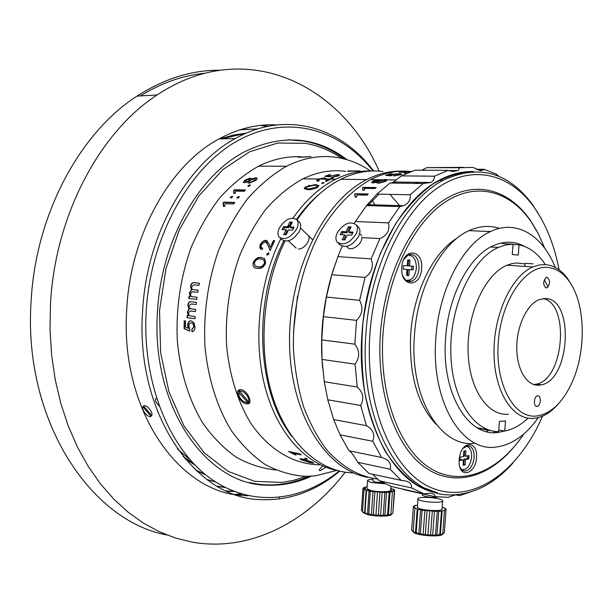<?xml version="1.0" encoding="UTF-8"?>
<svg xmlns="http://www.w3.org/2000/svg" width="613" height="613" viewBox="0 0 613 613"><rect width="100%" height="100%" fill="white"/><g stroke="black" fill="none" stroke-linecap="round" stroke-linejoin="round"><path stroke-width="0.92" d="M308.5 185.448L309.075 185.685M248.319 495.771L244.035 495.542C179.348 493.848 119.206 409.768 126.814 308.017C130.891 233.66 170.613 164.529 219.094 138.875C238.258 128.515 257.422 123.872 276.578 124.937M339.725 471.144C315.396 491.511 288.715 500.982 259.674 499.572C195.057 498.101 134.914 413.124 142.668 309.979C146.844 234.618 186.735 164.537 235.262 138.569C286.348 109.819 341.089 127.274 373.585 170.973M339.15 471.006C301.09 501.909 251.092 507.817 209.922 478.056C168.935 448.356 141.741 381.677 146.262 310.224C150.99 234.296 191.264 164.751 240.25 139.335C289.405 113.75 340.997 129.971 372.995 170.981M156.453 398.212L155.411 399.461L155.648 401.5L159.096 405.99M311.35 476.209C297.075 482.799 282.348 485.795 267.168 485.182C206.696 485.358 150.269 406.388 157.564 310.515C161.495 240.005 199.34 174.628 245.031 151.549C282.516 133.734 316.53 136.461 347.058 159.717M177.287 448.77L190.291 459.995M379.202 171.15C341.479 84.632 245.667 35.952 157.112 94.977C100.149 131.757 55.193 215.04 50.511 303.55L50.013 329.342L51.592 354.804L55.216 379.6L60.802 403.423L68.25 425.989L77.437 447.038L88.188 466.347L100.348 483.726L113.719 499.043L128.117 512.184L143.342 523.081L159.211 531.701L175.525 538.038L192.107 542.114C249.912 552.344 306.937 522.084 345.242 472.225M219.385 70.227C191.631 70.074 164.184 78.702 137.051 96.103C80.265 132.324 35.654 214.121 31.125 301.06C22.819 419.936 90.463 521.042 166.958 535.011M204.665 73.253C182.881 75.384 161.418 82.939 140.27 95.927M143.779 407.752L144.4 406.948M150.882 414.572L150.216 415.323M236.787 494.722L242.327 494.231M241.001 493.84L234.771 494.369M227.032 491.289L234.12 491.45M226.281 490.944L233.139 491.067M265.95 485.121L266.341 484.983M217.4 486.362L225.262 487.504M260.778 484.645L261.353 484.492M217.117 486.201L224.695 487.212M258.878 484.393L259.33 484.278M206.926 479.504L215.676 482.01M207.202 479.703L215.584 481.956M195.516 469.941L205.263 474.447M196.444 470.807L205.738 474.837M183.057 456.424L193.938 463.964M184.758 458.486L195.072 465.137M245.989 133.243L221.745 138.822M246.303 133.105L233.262 135.082L220.213 138.852M257.728 128.891L240.012 129.787M257.414 128.983L240.855 129.519M268.218 126.24L261.184 125.32M267.406 126.401L260.249 125.42M528.038 418.127C520.698 425.161 512.928 429.468 504.729 431.046L505.51 420.893L499.449 421.376L498.66 431.59C473.19 431.95 451.03 397.163 450.77 350.958C450.271 304.807 472.255 258.609 498.346 247.43L505.725 244.97L513.05 244.181L512.253 254.533L518.284 255.092L519.073 244.802C529.371 247.077 538.13 253.675 545.355 264.617M513.05 244.181L502.315 243.622M513.027 244.487L519.073 244.802M504.729 431.046L498.783 430.02M488.101 429.751L477.152 427.751M301.312 454.915L292.278 452.961L296.163 454.969L294.799 454.67L288.539 451.459L300.117 453.965L301.312 454.915M305.941 458.945L304.699 458.133L306.194 458.455L307.435 459.275L305.941 458.945M300.929 459.719L299.887 458.708L303.588 459.191L312.63 462.294L313.733 463.206L309.971 462.639L300.929 459.719L300.064 458.677M262.134 249.568C259.843 249.139 259.253 247.437 260.349 244.472C261.766 241.798 263.628 240.411 265.919 240.304L268.762 243.491L270.256 247.391L273.421 240.557L274.647 240.633L270.103 250.694L267.712 244.587L265.391 241.606L261.521 244.618C260.724 246.694 261.115 247.897 262.709 248.219L262.134 249.568M268.379 252.778L268.862 254.127L266.977 255.184L266.877 253.989L268.379 252.778M253.169 262.494C255.322 258.579 258.027 256.939 261.291 257.56L264.808 258.701L265.59 263.444C263.498 267.383 260.839 269 257.613 268.295C254.089 268.456 252.602 266.525 253.169 262.494L253.453 262.655C255.606 258.755 258.311 257.115 261.567 257.744L264.555 258.494M336.92 175.954L331.418 177.318L338.085 175.992C340.23 175.111 340.1 174.651 337.679 174.59L329.334 176.276L326.821 176.008L330.522 174.674L329.319 174.667L324.859 176.299L329.641 176.812L331.426 175.847L336.66 174.92L337.97 175.165L336.989 176.352L337.993 175.303M318.262 181.249L316.523 180.766L318.553 179.011L324.584 177.816L326.645 178.896L327.135 180.314L332.139 177.839L333.365 177.847L326.07 181.594L325.227 179.088L323.71 178.268L318.99 179.379C317.611 180.161 317.687 180.605 319.22 180.72L318.262 181.249M323.733 182.467L323.84 183.011L321.963 183.548L321.856 182.981L323.733 182.467M305.289 186.965L315.105 184.59L318.852 185.44L317.749 187.187L316.53 187.93L310.63 189.593L308.04 189.67L304.217 188.773L305.289 186.965L305.42 187.333L315.22 184.973L318.921 185.739M347.732 170.973L360.137 171.042L347.74 171.288M246.441 403.867C240.097 403.124 234.02 390.519 239.821 389.692L241.231 389.692C247.353 390.519 253.246 403.377 247.936 403.883L246.441 403.867M338.284 470.784C306.653 465.068 277.582 434.073 265.153 387.408C252.801 340.759 258.993 282.049 280.861 238.664M293.075 218.044C305.749 200.076 319.971 187.134 335.732 179.211C347.916 173.203 360.038 170.468 372.099 171.004M319.526 464.807C293.995 464.432 269 450.095 250.74 423.146C237.767 401.852 229.316 374.934 226.565 345.226C225.147 314.538 229.408 284.907 239.361 256.326C246.84 238.35 255.905 222.366 266.548 208.382C277.873 195.808 289.972 185.954 302.845 178.82C317.258 171.939 331.526 169.456 345.64 171.372M389.96 194.359L400.381 206.512M292.209 436.824C256.931 393.148 252.135 302.04 283.834 240.894M296.539 219.37C303.604 209.309 311.297 200.796 319.618 193.854M336.667 470.47L315.243 475.864L305.343 476.362C291.566 475.366 278.179 471.42 265.184 464.524C252.633 455.926 241.307 444.555 231.208 430.403C217.201 407.415 208.022 378.459 204.972 346.498C203.332 313.504 207.815 281.589 218.427 250.748C226.412 231.331 236.112 214.014 247.522 198.788C259.682 185.072 272.693 174.222 286.562 166.238C303.78 157.687 320.783 154.79 337.556 157.541C349.326 159.533 360.291 164 370.459 170.95M322.722 465.957L319.128 469.819L320.063 470.807L325.764 467.275M191.953 331.641L191.792 329.488L193.762 326.691C193.616 324.43 192.788 323.197 191.256 322.99C189.762 322.821 188.957 323.833 188.85 326.032L189.823 329.005L189.708 331.12L184.122 328.66L184.191 320.791L185.586 320.967L185.501 327.112L188.314 328.33L187.601 325.273C187.892 322.185 189.103 320.706 191.233 320.837L193.762 322.446L195.026 326.867C194.926 329.878 193.9 331.472 191.953 331.641L192.114 329.449L194.083 326.66C193.946 324.407 193.11 323.174 191.578 322.967L190.957 322.967M190.398 310.99L188.482 312.829C188.566 315.005 189.44 316.078 191.11 316.047L195.195 316.553L195.095 318.706L187.095 317.703L187.195 315.565L188.436 315.718L187.272 312.063L188.988 308.998L187.846 305.136C188.199 302.653 189.218 301.527 190.911 301.742L196.39 302.362L196.152 304.508L191.187 303.941L189.049 305.795L189.248 307.542L190.145 308.63L195.685 309.45L195.509 311.603L190.329 310.983M192.651 291.773L190.559 293.627C190.459 295.772 191.256 296.83 192.949 296.776L197.041 297.221L196.758 299.359L188.743 298.477L189.034 296.355L190.275 296.485L189.394 292.884L191.394 289.826L190.566 286.033C191.126 283.597 192.252 282.47 193.938 282.67L199.432 283.198L199.018 285.306L194.045 284.815L191.731 286.669C191.54 288.631 192.145 289.642 193.547 289.711L198.129 290.179L197.777 292.309L192.651 291.773M233.706 203.93L234.833 202.436L223.799 202.098L223.071 203.049L223.408 206.382L224.71 206.428L225.086 203.654L233.706 203.93M231.614 197.907L230.204 197.869L231.377 196.466L232.794 196.505L231.614 197.907M238.288 198.091L236.863 198.053L238.043 196.643L239.468 196.681L238.288 198.091M244.273 191.279L245.499 189.984L234.45 189.746L233.66 190.574L233.791 193.463L235.093 193.501L235.653 191.087L244.273 191.279M249.23 186.237L247.805 186.206L249.07 185.011L250.495 185.034L249.23 186.237M248.227 181.502L244.51 182.797L243.392 182.406L244.564 180.322L250.257 178.015L250.901 179.257L255.667 177.762C257.598 177.923 257.636 178.82 255.774 180.46L249.131 183.226L247.813 182.766L248.227 181.502M310.002 156.621L300.332 157.212C297.021 157.173 296.853 157.028 299.811 156.775L300.998 156.775C298.968 156.943 299.251 157.035 301.864 157.035L309.734 156.736C311.304 156.652 311.396 156.614 310.002 156.621M275.735 469.979C262.058 468.508 248.801 464.194 235.974 457.045C223.615 448.264 212.504 436.839 202.627 422.778C188.965 400.021 180.107 371.662 177.287 340.567C175.862 308.515 180.437 277.597 191.018 247.821C198.964 229.07 208.596 212.343 219.906 197.654C231.959 184.398 244.855 173.9 258.602 166.169C272.609 159.296 286.6 156.154 300.577 156.736M188.214 328.116L188.635 328.3L187.923 325.25C188.099 322.622 189.072 321.143 190.835 320.814M189.716 330.943L184.444 328.629L184.513 320.837M195.095 318.66L187.095 317.703M187.417 317.695L187.517 315.603M188.436 315.718L187.272 312.063M187.593 312.078L189.31 309.021L187.846 305.136M188.168 305.159C188.52 302.684 189.547 301.558 191.225 301.78L190.911 301.742M191.225 301.78L196.39 302.362M196.152 304.5L191.187 303.941M195.509 311.58L190.72 311.006M192.773 296.753L197.041 297.236M193.317 289.681L198.122 290.217M189.065 298.516L189.348 296.401L190.589 296.539L189.716 292.945L191.708 289.895L190.881 286.11C191.44 283.681 192.566 282.562 194.252 282.754L199.424 283.252M223.301 203.317L224.013 202.39L234.618 202.719M223.699 206.389L223.362 203.416M230.657 197.876L231.584 196.781L232.542 196.804M248.962 180.36L248.985 179.057L245.844 180.329L245.798 181.67L249.116 180.705L249.66 179.517M245.307 181.563L245.966 182.015L249.116 180.705M249.545 181.869L250.548 182.429L254.495 180.437L255.276 179.111L254.334 178.804L250.196 180.414L249.445 181.762L250.388 182.084M250.548 182.429L254.656 180.789L254.495 180.437M254.656 180.789L255.276 179.111M247.913 182.896L248.388 181.846L247.805 182.184M251.376 178.988L251.054 179.601L255.813 178.115L257.161 178.498M243.468 182.498L244.717 180.666L250.411 178.368L251.23 178.559M305.941 157.035L300.355 157.212M299.221 157.204L306.316 157.02M372.275 200.673L375.631 205.868M311.32 462.516L313.542 462.846L312.822 463.183M348.966 170.973L359.793 170.943L348.966 170.973M304.27 188.85L305.42 187.333M305.849 188.49L309.09 189.317L316.683 187.517L316.745 185.54L314.155 185.218L306.523 186.965L305.772 188.268L308.952 188.95L316.553 187.141M316.683 187.517L317.358 186.176M315.105 184.59L315.22 184.973M321.748 183.525L324.047 182.866M318.124 180.483L318.66 181.027M323.335 178.276L324.668 178.207L326.737 179.287L327.235 180.705L332.537 178.23M316.576 180.843L320.653 178.751M317.833 179.341L317.925 179.724M330.384 175.77L330.461 176.169L331.464 175.831M337.594 174.989L339.533 175.234M337.679 174.59L337.74 174.989M325.702 176.391L329.396 175.057M327.694 176.1L326.898 176.406L329.411 176.667L330.461 176.169M329.334 176.276L329.411 176.667M255.606 266.318L258.349 267.015C260.854 267.643 262.962 266.463 264.663 263.467L263.851 260.012L260.77 258.954C258.257 258.418 256.127 259.613 254.387 262.533L255.092 265.996L258.065 266.854C260.563 267.49 262.671 266.303 264.379 263.299M264.663 263.467L264.134 260.188L263.529 259.766M254.778 267.651C253.246 266.801 252.801 265.138 253.453 262.655M267.191 255.307L267.145 254.18L268.831 253.016M270.256 247.391L273.682 240.794L274.547 240.84M270.195 250.464L266.532 242.12M261.851 247.913L262.655 248.357M260.854 249.154L260.609 244.694C262.027 242.028 263.881 240.641 266.172 240.534L267.46 240.97M308.676 462.003L311.787 462.524L311.281 461.995L304.845 459.934C302.232 459.26 301.374 459.29 302.27 460.018L308.676 462.003M306.347 459.865L304.845 459.934M311.841 462.378L311.894 461.911M304.99 459.558C302.715 458.976 301.742 458.93 302.063 459.428M301.757 459.689L301.067 459.336M292.355 452.976L289.397 451.643M300.615 454.363L292.447 452.593L293.895 453.306M233.898 190.842L234.641 190.076L245.192 190.298M234.089 193.47L233.997 191.049M353.647 472.952C320.331 472.286 287.849 444.157 272.716 396.91C257.644 349.716 262.448 287.305 284.915 241.154M297.075 219.921C310.009 201.033 324.599 187.486 340.866 179.272C355.088 172.268 369.141 169.694 383.025 171.548M293.435 332.307L297.527 296.01M393.73 174.153L399.898 173.648L393.73 174.153M367.792 477.374C325.97 470.087 290.309 414.219 289.535 342.859C288.493 271.567 323.58 201.01 366.796 179.578C378.704 173.548 390.55 170.736 402.335 171.157M407.369 171.533L408.074 171.617M307.734 235.017C312.224 237.921 304.592 249.652 298.385 248.939M409.315 172.207L398.933 172.153L411.354 171.433M405.944 173.134L404.289 173.127L405.944 173.134M393.477 175.916L398.986 174.736C400.235 174.276 399.96 174.038 398.159 174.038L393.217 174.69L390.971 175.839L385.531 175.372L390.657 173.732L392.289 173.747L388.29 174.989L391.056 175.211L392.128 174.552L399.446 173.64L401.753 173.985L400.465 174.751L393.477 175.916M377.202 182.03L373.041 182.965L371.593 182.528L372.804 181.164L377.294 179.709L380.137 179.739L380.022 180.437L385.324 179.425L387.102 179.824L385.838 181.318L378.466 183.295L376.803 182.85L377.202 182.03L376.888 182.965M374.804 188.559L376.129 187.555L363.264 187.333L362.406 187.969L362.911 188.467L362.75 190.245L364.268 190.275L364.758 188.375L374.804 188.559M355.379 193.708L354.552 194.451L355.042 194.972L354.988 197.11L356.505 197.148L356.912 194.934L366.972 195.164L368.26 193.992L355.379 193.708L367.854 194.359M322.668 368.313C319.542 334.07 323.289 300.592 333.901 267.866M367.792 205.631L378.987 194.122M393.538 183.08L395.293 182.015M377.861 479.082C359.226 476.684 342.292 467.06 327.043 450.218C317.641 437.805 309.749 423.139 303.389 406.243C298.064 388.297 294.738 369.133 293.42 348.766C292.524 307.519 302.416 265.054 320.354 231.875C334.476 207.953 351.87 190.084 370.581 179.624C384.228 172.72 397.722 170.031 411.047 171.54M455.988 494.66L448.226 497.296L435.092 496.683C435.1 494.499 433.314 493.335 429.736 493.181L424.096 493.902L391.952 486.661L379.255 480.738L372.635 474.263M424.096 493.902L411.522 487.933C411.997 483.504 408.932 481.052 402.335 480.584L368.988 473.466L357.724 462.325C353.87 455.543 350.973 451.689 349.042 450.77L340.077 434.855L333.694 419.583L327.794 399.791L324.285 381.746L322.024 359.41L321.741 339.878L323.373 316.637L326.384 297.083L331.794 274.708L337.863 256.632L342.123 246.28M354.245 223.247L366.513 205.593L376.934 194.076L389.922 183.034L423.261 183.509L430.786 182.49C433.284 181.08 434.517 178.981 434.494 176.199L448.095 170.353L452.632 171.487L458.049 170.552L459.627 167.74L472.998 167.387L480.4 170.667L483.695 169.862L483.994 169.311L496.354 174.084L498.982 176.406M391.148 183.049L393.6 181.992L401.346 175.893L415.039 170.184L448.095 170.353M421.943 170.222L426.671 167.633L463.336 167.357M437.667 492.913L418.273 485.711C405.89 477.527 394.772 465.888 384.926 450.8C376.075 433.897 369.363 414.503 364.796 392.626C361.639 369.746 361.065 346.13 363.057 321.779C366.536 297.596 372.367 274.708 380.535 253.1L395.354 224.205C406.833 207.432 419.323 194.053 432.809 184.069C446.563 176.215 460.256 172.054 473.91 171.571C462.332 171.119 450.647 174.077 438.839 180.437C399.883 200.597 366.007 264.962 361.954 334.085C355.693 416.771 392.987 486.684 437.667 492.913M401.354 480.569L390.205 469.251C391.592 463.428 388.734 459.505 381.623 457.49L372.765 441.268C375.271 434.663 373.171 429.468 366.474 425.683L360.674 405.461C364.375 398.55 363.225 392.397 357.241 387.01L355.065 364.16C359.938 357.471 359.869 350.812 354.85 344.161L356.551 320.361C362.459 314.446 363.486 307.772 359.616 300.332L365.072 277.413C371.792 272.739 373.823 266.563 371.164 258.885L379.914 238.572C387.148 235.492 390.014 230.266 388.519 222.894L399.814 206.596L403.461 205.715C408.534 203.585 410.779 199.945 410.204 194.804L423.131 183.502M434.494 176.199L401.346 175.893M410.204 194.804L376.934 194.076M366.513 205.593L399.814 206.596M388.519 222.894L355.203 221.5M346.996 246.349C349.425 252.901 362.314 244.848 361.854 237.606L379.914 238.572M371.164 258.885L337.863 256.632M331.794 274.708L365.072 277.413M359.616 300.332L326.384 297.083M323.373 316.637L356.551 320.361M354.85 344.161L321.741 339.878M322.024 359.41L355.065 364.16M357.241 387.01L324.285 381.746M327.794 399.791L360.674 405.461M366.474 425.683L333.694 419.583M340.077 434.855L372.765 441.268M381.623 457.49L349.042 450.77M357.724 462.325L390.205 469.251M379.255 480.738L411.522 487.933M403.055 489.458L435.092 496.683M455.382 494.768L459.359 495.641L457.275 494.561M470.301 492.086L459.359 495.641M483.994 169.311L476.416 169.28M459.627 167.74L426.671 167.633M468.631 457.888L467.367 459.145M362.482 194.237L363.019 193.877M373.493 187.9L374.29 187.524M414.518 182.276L419.261 183.448M411.001 171.563L405.814 171.801C404.557 172.008 404.695 172.13 406.227 172.161L409.836 172.008M406.235 172.368L405.024 172.399M399.492 172.268L401.155 172.046M403.929 171.878L405.408 171.839M403.638 172.406L405.162 172.115M402.074 172.115L400.848 172.36M405.017 171.969L403.584 172.008M392.128 174.552L392.182 174.966L393.24 174.682M398.933 174.061L401.599 174.276M399.446 173.64L399.492 174.061M389.339 175.073L388.351 175.402L391.109 175.624L392.182 174.966M386.519 175.456L390.902 174.146M398.917 175.195L399.507 174.536M394.642 175.862L395.623 175.77M362.727 188.206L363.386 187.724L375.623 187.938M363.042 190.245L363.026 188.804M355.256 197.118L355.149 195.233M354.843 194.689L355.525 194.083M371.67 182.636L372.896 181.563L377.608 180.076L380.244 180.161M372.804 181.164L372.896 181.563M379.087 179.571L379.179 179.977M380.374 180.299L380.114 180.843L385.408 179.831L387.171 180.214M380.022 180.437L380.114 180.843M373.692 182.222L374.512 182.544L374.413 182.138L377.914 181.21L378.604 180.567L377.761 180.291L374.29 181.172L373.616 181.908L374.413 182.138M374.512 182.544L378.006 181.617L377.914 181.21M384.351 181.295L385.148 180.444L383.93 180.138L379.347 181.256C378.183 181.984 378.328 182.39 379.792 182.467L384.351 181.295L384.451 181.701L385.171 180.551M378.696 182.253L379.891 182.866L384.451 181.701M378.006 181.617L378.512 180.781M536.95 406.388L537.21 406.35C540.904 405.806 541.463 395.354 537.777 395.814L537.463 395.86C533.777 396.458 533.272 406.909 536.95 406.388M546.206 287.895L546.972 287.773C550.367 283.712 550.39 280.202 547.041 277.237L546.221 277.375C542.85 281.482 542.85 284.984 546.206 287.895M543.356 298.6C569.998 304.086 563.914 379.209 536.536 384.121L533.655 384.543M545.371 298.554C574.389 298.27 570.511 379.462 541.486 384.818L538.605 385.24C526.621 385.952 516.552 369.095 516.751 347.326C516.82 325.595 527.218 304.017 539.363 299.558L545.371 298.554M536.191 416.066C513.763 418.418 494.921 383.845 498.285 341.878C501.319 299.903 525.602 264.985 547.8 267.46C555.991 268.279 563.071 272.823 569.033 281.083C585.89 303.841 586.633 352.375 571.155 384.32C561.776 403.653 550.122 414.235 536.191 416.066M558.412 403.798C551.723 411.576 544.505 416.288 536.773 417.928L533.777 418.35C512.843 420.403 494.331 391.983 493.994 353.356C493.434 314.791 511.526 275.758 532.889 266.908L539.371 264.939L545.769 264.647C554.259 265.521 561.592 270.241 567.768 278.8L571.776 285.344M525.877 263.375L533.187 263.843M508.422 414.25C487.274 416.173 468.508 388.136 468.056 350.153C467.374 312.224 485.519 273.881 507.066 265.207L511.74 263.667L516.399 262.962L525.073 263.935M544.252 279.72L548.152 286.838M151.756 415.599C153.465 412.319 146.201 403.775 143.519 405.906L151.756 415.599M151.112 416.38L142.883 406.695C141.235 410.005 148.4 418.441 151.112 416.38M249.928 401.76L248.334 401.469C250.525 398.044 243.032 389.286 239.844 391.538L239.867 389.676M248.334 401.469L239.844 391.538M247.552 402.289L238.94 392.672C238.434 394.665 239.2 396.94 241.246 399.5L244.258 401.967L249.621 402.664M249.46 402.925L245.867 402.519M238.771 393.454L238.863 390.627L239.07 392.366M391.508 514.315C390.941 516.552 375.83 516.759 367.731 514.614L363.164 512.644M392.45 513.602L390.864 514.744L390.902 514.108L388.427 515.387L387.631 514.652L384.872 515.755L383.317 514.889L380.558 515.817L378.405 514.79L375.915 515.571L373.386 514.361L371.401 515.027L368.773 513.64L370.275 491.32L384.834 492.545L392.412 491.871L392.45 491.373L394.335 491.143L393.538 490.615L394.726 490.254L392.864 512.805M368.773 513.64L367.486 514.261L365.026 512.713L364.559 513.334L361.471 510.606L362.95 488.5L364.451 489.013L364.413 489.565M382.382 491.741L382.343 492.3M379.845 491.664L379.792 492.4M377.47 491.496L377.432 492.024M375.309 491.266L375.256 492.001M372.696 490.875L372.658 491.488M371.118 490.561L371.064 491.373M368.536 489.818L368.474 490.706M367.685 489.427L367.608 490.592M367.126 486.875L365.471 486.921L365.279 489.749M365.471 486.921L365.218 489.733M365.379 487.404L363.463 487.619L363.417 488.369M363.463 487.619L364.199 488.147L364.145 488.906M364.199 488.147L362.95 488.5M364.451 489.013L363.999 489.473L362.513 511.663M363.999 489.473L366.122 489.925L364.559 513.334M366.122 489.925L366.513 490.446L365.026 512.713M366.513 490.446L369.064 490.783L367.486 514.261M369.064 490.783L370.275 491.32M372.98 491.511L371.401 515.027M374.895 492.001L373.386 514.361M377.501 492.032L375.915 515.571M379.914 492.423L378.405 514.79M382.152 492.285L380.558 515.817M384.834 492.545L383.317 514.889M386.466 492.254L384.872 515.755M389.14 492.354L387.631 514.652M390.021 491.933L388.427 515.387M392.412 491.871L390.902 514.108M392.45 491.373L390.864 514.744M394.335 491.143L392.826 513.296M393.538 490.615L393.492 491.243M394.726 490.254L393.178 489.741L393.071 491.297M393.178 489.741L393.569 489.281L393.531 489.856M393.569 489.281L391.431 488.837L391.217 491.902M391.431 488.837L390.987 488.323L390.742 491.917M388.236 491.396L388.175 492.316M386.972 491.565L386.926 492.27M384.29 491.726L384.244 492.484M384.91 483.764L371.463 482.561L367.524 480.952C367.156 480.056 368.972 479.496 372.988 479.266M390.964 486.316L390.719 489.956C392.404 491.971 378.489 492.385 370.926 490.515L366.995 488.86L367.034 488.285M382.819 482.715L375.041 482.071L372.88 480.883M442.54 534.268C440.939 537.294 417.392 535.747 413.675 532.368L411.645 530.13L413.338 507.189L417.89 509.311L422.089 510.238L437.268 511.457L441.483 511.204L446.049 509.817L444.977 509.234L445.98 508.828L444.172 508.277L444.333 507.763L442.134 507.326M446.049 509.817L444.325 532.781L442.463 534.321L442.77 533.693L440.318 535.049L439.751 534.337L436.931 535.501L435.536 534.643L432.632 535.616L430.564 534.582L427.859 535.387L425.33 534.153L423.085 534.842L420.372 533.41L418.802 534.023L416.181 532.421L415.43 533.026L412.327 530.927M418.472 499.58L417.974 499.105C415.836 496.315 438.096 497.204 442.05 500.055L442.632 500.599C444.785 503.38 422.142 502.438 418.472 499.58M442.632 500.599L442.019 508.782C444.164 511.663 421.529 510.736 417.867 507.794L417.407 506.729M417.522 505.258L415.055 505.411L415.208 505.947L413.407 506.208L414.403 506.782L413.338 507.189M432.295 511.372L430.564 534.582M434.456 511.196L432.632 535.616M437.268 511.457L435.536 534.643M438.755 511.119L436.931 535.501M441.483 511.204L439.751 534.337M442.142 510.736L440.318 535.049M444.502 510.637L442.77 533.693M445.98 508.828L445.912 509.74M444.287 508.307L444.333 507.763M415.055 505.411L415.016 505.978M413.407 506.208L411.721 529.057M414.878 508.254L413.177 531.295M417.231 508.729L415.43 533.026M417.89 509.311L416.181 532.421M420.61 509.656L418.802 534.023M422.089 510.238L420.372 533.41M424.901 510.43L423.085 534.842M427.062 510.951L425.33 534.153M429.675 510.958L427.859 535.387M422.411 494.875L422.725 495.549C427.077 497.158 432.096 497.656 437.797 497.043M298.815 221.592L299.458 222.213C301.152 224.419 301.113 227.438 299.359 231.27C293.481 240.104 287.65 242.878 281.857 239.591L279.865 237.737M296.776 228.81C290.884 237.66 285.037 240.442 279.252 237.17C277.49 234.932 277.52 231.86 279.336 227.952C285.26 219.102 291.114 216.366 296.899 219.745C298.577 221.944 298.539 224.971 296.776 228.81M287.535 226.887L289.819 225.163M283.451 226.641L281.995 229.599L286.026 229.798L283.658 234.618L286.148 234.756L288.516 229.921L292.585 230.128L294.041 227.155L289.972 226.956L292.332 222.151L289.842 222.036L287.482 226.841L283.451 226.641L284.486 227.622L283.482 229.668M291.88 223.071L290.869 223.025L288.516 227.821L284.486 227.622M288.516 227.821L287.482 226.841M290.869 223.025L289.842 222.036M293.596 228.067L291.006 227.936L289.972 226.956M286.026 229.798L287.068 230.779L285.137 234.702M357.938 226.565L358.712 227.362C360.344 229.66 360.321 232.679 358.651 236.411C352.337 245.782 346.046 248.533 339.763 244.648L337.955 242.848M356.13 233.844C349.801 243.231 343.502 245.997 337.219 242.12C335.503 239.79 335.51 236.71 337.25 232.886C343.625 223.492 349.939 220.795 356.207 224.779C357.839 227.078 357.816 230.105 356.13 233.844M341.656 231.553L340.184 234.603L344.544 234.825L342.161 239.806L344.851 239.959L347.242 234.963L351.647 235.193L353.119 232.12L348.713 231.898L351.088 226.933L348.391 226.81L346.016 231.768L341.656 231.553L342.667 232.572L341.656 234.672M350.628 227.89L349.402 227.837L347.027 232.787L342.667 232.572M347.027 232.787L346.016 231.768M349.402 227.837L348.391 226.81M352.659 233.07L349.724 232.925L348.713 231.898M344.544 234.825L345.563 235.844L343.625 239.89M465.88 450.739L463.819 451.099L463.551 456.539L460.194 457.145L460.026 460.501L463.39 459.88L463.121 465.313L465.183 464.922L465.451 459.497L468.776 458.884L468.937 455.559L465.612 456.164L465.88 450.739M465.612 456.164L464.271 455.903L464.508 450.976M463.152 464.784L463.842 464.654L464.102 459.237L465.451 459.497M463.842 464.654L465.183 464.922M460.056 459.98L462.049 459.62L462.018 460.133M464.102 459.237L467.435 458.624L467.573 455.811M465.857 446.256C469.719 446.831 471.658 450.31 471.658 456.708C470.34 465.811 466.96 470.071 461.52 469.489M409.323 269.643L413.085 269.904L413.354 266.28L409.584 266.004L410.02 260.096L407.691 259.912L407.254 265.835L403.446 265.559L403.185 269.214L406.994 269.482L406.557 275.398L408.886 275.543L409.323 269.643L407.929 269.536L413.085 269.904M406.557 275.375L407.499 275.436L407.929 269.536M407.499 275.436L408.886 275.543M403.185 269.207L406.994 269.482M411.691 269.797L411.959 266.18L408.189 265.904L408.626 260.004L407.683 259.927M405.86 265.736L403.446 265.559M408.189 265.904L409.584 266.004M411.959 266.18L413.354 266.28M407.798 255.077C413.461 255.154 416.319 259.567 416.38 268.318C415.047 276.961 411.568 280.923 405.952 280.195M408.626 260.004L410.02 260.096M421.598 268.571C420.825 288.271 400.051 287.528 401.791 267.406C402.779 247.215 423.529 248.916 421.598 268.571M402.58 275.191C404.772 280.44 407.913 282.409 412.005 281.091C416.035 279.053 418.38 274.823 419.054 268.402C418.733 257.95 415.17 253.407 408.373 254.778L403.729 259.544M406.534 280.601L406.917 280.425M476.508 457.589C475.895 473.067 460.654 479.052 459.191 464.041L459.091 459.788L459.926 454.961C463.796 439.651 478.094 442.249 476.508 457.589M459.65 466.409C460.93 469.581 462.83 471.121 465.351 471.022C470.179 469.819 473.113 465.298 474.148 457.459C474.24 449.927 471.995 446.049 467.397 445.827L463.014 448.402M468.455 458.945L468.83 455.582M523.801 433.95C499.327 470.922 462.608 487.343 431.337 468.937C400.159 450.685 378.842 395.745 382.956 334.943C386.749 277.911 412.457 224.366 444.118 202.773C475.872 181.103 509.832 190.789 531.011 221.546L538.498 234.105L544.75 248.242M512.215 449.045C486.408 478.669 451.505 487.496 423.1 466.003C394.803 444.563 376.497 391.929 380.336 334.775C384.167 277.053 410.235 222.879 442.31 201.087C474.485 179.226 508.851 189.095 530.276 220.205L536.812 230.948M542.635 416.081L539.072 423.775C514.621 474.048 471.987 503.656 432.885 488.369C393.883 473.451 364.827 408.84 369.838 334.813C374.007 271.59 402.427 212.251 437.375 188.053C472.431 163.771 509.847 173.747 533.548 206.504C545.8 223.737 554.328 244.855 559.133 269.858M513.096 462.823C495.511 482.638 476.079 493.273 454.792 494.714C405.216 499.802 358.751 426.679 365.861 334.56C369.938 265.245 403.821 200.696 442.747 180.483C478.27 163.824 508.154 171.824 532.413 204.489L540.743 217.715M485.029 231.346L490.729 231.438M436.218 424.426C417.499 404.603 408.986 374.742 410.664 334.836C413.277 292.432 433.192 252.295 457.244 238.02M478.086 231.04L485.887 231.385M495.365 431.452L493.526 432.556M488.607 430.272L486.385 431.583M538.344 417.568C526.299 434.625 512.598 444.394 497.243 446.877C462.677 453.559 430.64 402.304 435.851 338.215C438.862 289.19 463.083 243.66 490.408 231.591C516.483 219.033 542.528 235.323 555.278 267.452M475.182 443.199C440.808 448.387 409.415 397.952 414.419 335.679C417.33 287.359 441.59 242.518 469.083 230.634C479.527 225.936 489.641 225.186 499.419 228.396M504.468 431L499.442 432.165C469.075 438.67 441.023 393.883 445.597 338.146C448.241 295.328 469.566 255.583 493.595 245.537C504.514 240.84 514.851 241.147 524.598 246.441M308.983 185.302L309.588 185.555M305.948 476.362L294.071 480.217L281.949 482.454L254.732 481.343L228.281 471.451L204.129 452.731L183.854 425.728L168.943 391.676L160.591 352.475L159.541 310.561L165.954 268.709L179.379 229.699L198.804 196.022L222.78 169.632L249.644 151.786L277.689 143.044L305.297 143.304C318.4 145.618 330.576 150.637 341.824 158.361M308.73 476.332C299.481 480.469 289.98 483.121 280.233 484.293C269.981 485.496 259.751 484.914 249.545 482.531M288.21 139.787L303.849 141.059C318.599 143.718 332.162 149.702 344.529 159.012M237.99 190.145L238.373 189.831M256.219 178.138L256.655 177.916M329.825 178.935L330.238 179.165M298.171 453.835L297.374 454.064M295.451 454.578L294.937 454.7M219.094 138.875L235.262 138.569M265.605 484.799L267.168 485.182M137.051 96.103L157.112 94.977M279.275 498.2L279.329 497.396M498.346 247.43L490.63 247.008M335.732 179.211L330.637 179.149M329.411 179.134L326.721 179.103M325.227 179.088L319.802 179.027M318.553 179.011L302.845 178.82M286.562 166.238L258.602 166.169M248.978 403.07L247.943 403.883M326.798 179.463L325.35 179.44M366.796 179.578L340.866 179.272M396.626 179.938L387.102 179.824M382.251 179.762L380.137 179.739M377.294 179.709L370.581 179.624M430.786 182.49L393.6 181.992M403.461 205.715L367.746 204.658M483.695 169.862L477.665 169.832M458.049 170.552L448.524 170.506M373.715 182.306L373.616 181.908M387.148 180.199L384.374 180.161M383.424 180.153L382.497 180.138M380.152 180.107L377.608 180.076M535.992 406.158L537.21 406.35M545.409 287.65L546.972 287.773M541.486 384.818L536.536 384.121M532.889 266.908L507.066 265.207M524.881 266.387L525.119 263.345M569.033 281.083L567.768 278.8M238.94 392.672L238.863 390.627M363.248 512.736L362.873 512.322M367.524 480.952L366.995 488.86M373.041 478.469L372.857 481.182M417.974 499.105L417.369 507.296M422.487 493.84L422.38 495.235M296.186 248.15L288.401 240.871M312.423 239.507L300.485 228.082M299.458 222.213L296.899 219.745M348.1 247.805L346.705 246.418M361.854 235.829L359.655 233.576M358.712 227.362L356.207 224.779M406.626 280.654L412.005 281.091M462.899 470.523L465.351 471.022M531.011 221.546L530.276 220.205M533.548 206.504L532.413 204.489M442.747 180.483L438.839 180.437M490.408 231.591L469.083 230.634M499.442 432.165L494.323 431.268M492.492 430.947L483.749 429.429M481.902 429.108L478.508 428.518"/></g></svg>
